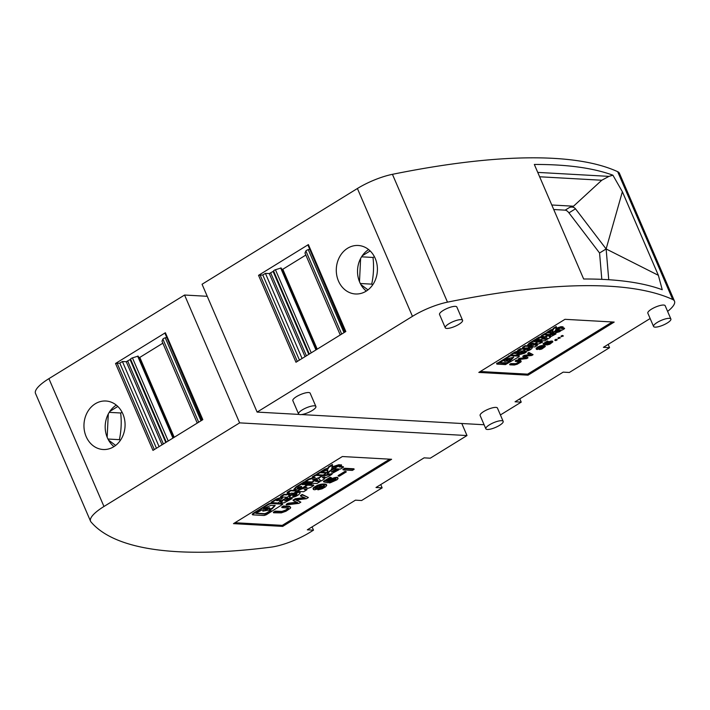 <?xml version="1.0" encoding="UTF-8"?>
<svg xmlns="http://www.w3.org/2000/svg" width="710" height="710" viewBox="0 0 710 710"><rect width="100%" height="100%" fill="white"/><g stroke="black" fill="none" stroke-linecap="round" stroke-linejoin="round"><path stroke-width="1.06" d="M500.408 414.951L521.22 402.126L515.061 401.789L563.172 372.138L569.322 372.475L609.553 347.678L608.15 344.412M521.22 402.126L519.809 398.86M521.167 361.133L520.199 360.361L520.421 360.875L516.649 360.662L515.442 361.408L519.72 361.718L518.096 363.387L515.566 364.274L511.076 364.097L509.869 364.842L514.288 365.011L517.244 364.221L520.962 361.931L521.167 361.133L520.421 360.875M520.625 360.458L520.847 360.973M547.073 344.181L550.738 342.184L551.519 342.371L550.933 343.152L546.948 344.989L549.833 344.19L552.859 341.865L550.064 341.927L546.256 344.066L544.898 343.764L548.502 341.545L547.738 341.501L543.248 344.261L545.981 344.856L547.073 344.181M338.484 281.053A24.291 20.554 -86.8 0 0 355.497 293.976A24.291 20.554 -86.8 0 0 373.992 282.757A24.291 20.554 -86.8 0 0 375.217 258.404A24.291 20.554 -86.8 0 0 358.204 245.483A24.291 20.554 -86.8 0 0 339.7 256.7A24.291 20.554 -86.8 0 0 338.484 281.053M308.389 244.595L345.823 331.526L295.972 362.251L258.538 275.329L308.389 244.595L307.945 245.092L345.308 331.845M412.457 316.34L357.405 188.505L202.057 284.257L257.118 412.084L412.457 316.34A34.692 9.381 -23.3 0 1 447.486 302.149A578.277 156.395 -23.3 0 1 672.716 299.514A34.692 9.381 -23.3 0 1 674.5 301.164A34.692 9.381 -23.3 0 1 667.613 311.415M357.405 188.505A34.692 9.381 -23.3 0 1 392.435 174.323A578.277 156.395 -23.3 0 1 617.664 171.678A34.692 9.381 -23.3 0 1 619.448 173.329L674.5 301.164M612.908 175.192A578.277 156.395 -23.3 0 0 534.328 164.463L583.655 279.003A578.277 156.395 -23.3 0 1 662.235 289.724L658.365 275.311L622.377 191.753L612.908 175.192L608.976 176.373L601.769 180.242L608.976 176.373L537.745 172.397M650.147 318.524L603.402 347.332L609.553 347.678M551.164 342.211L549.469 343.303L549.682 343.817M550.161 342.974L550.383 343.489M658.365 275.311L606.127 248.953L622.377 191.753M608.745 279.722L606.127 248.953L575.499 208.82C574.124 207.178 572.207 206.69 569.74 207.338L573.511 206.211L551.785 204.995M553.729 209.521L565.169 210.151A5.786 2.654 58.4 0 1 568.941 212.858L599.568 253L601.805 279.349M606.127 248.953L599.568 253M539.627 176.772L601.769 180.242L573.511 206.211M299.46 360.103L262.798 274.974L258.538 275.329M305.052 356.66L269.267 273.572L265.416 273.359L262.798 274.974M269.267 273.572L273.616 271.131M309.32 354.024L273.598 271.069A1.731 0.47 -23.3 0 1 273.572 271.034A1.731 0.47 -23.3 0 1 275.445 269.738L281.16 267.963L316.358 349.684M305.841 255.059L282.811 269.259L281.692 269.196M304.998 253.062L305.886 250.949A1.731 0.47 -23.3 0 1 308.282 249.689L309.294 249.308M308.646 246.716L344.936 332.067M341.688 334.073L305.886 250.949M304.972 253.026L340.25 334.96L304.963 252.991M317.219 349.151L282.811 269.259M315.95 349.932L280.654 267.972M302.078 358.488L265.416 273.359M368.623 249.565A24.291 20.554 -86.8 0 0 359.713 282.234A24.291 20.554 -86.8 0 0 366.307 291.073M360.84 284.524L367.975 289.893M359.491 281.719L360.618 258.467M362.189 255.848L370.158 250.941M374.418 256.736L373.007 257.455L361.559 256.816M373.007 257.455C374.019 266.427 373.593 275.329 371.72 284.142L360.298 283.503M371.72 284.142L372.741 284.781M530.042 346.462L529.82 345.947L525.134 345.69L522.551 347.279L524.415 347.882L517.927 350.775L522.613 351.033L525.196 349.444L523.456 349.347L525.72 347.953L527.459 348.051L530.042 346.462L525.356 346.196L522.773 347.785M525.134 345.69L525.356 346.196M552.549 341.199L552.77 341.705M552.3 341.04L551.004 341.111L551.226 341.625M551.688 341.004L551.91 341.51M551.004 341.111L549.842 341.412L550.064 341.927M550.481 341.226L550.703 341.741M549.842 341.412L548.031 342.122L548.244 342.637M548.732 341.794L548.945 342.309M523.456 347.829L521.93 348.761L520.288 348.672L517.705 350.261L517.927 350.775M520.288 348.672L520.51 349.187M521.93 348.761L522.143 349.276M549.469 343.303L547.747 343.8L547.96 344.306M548.351 343.684L548.564 344.19M548.794 343.56L549.016 344.075M525.054 357.671L519.383 358.328L518.176 359.074L518.398 359.588L526.74 358.577L528.054 357.769L524.681 356.331L531.763 355.479L533.077 354.672L529.11 352.976L527.912 353.722L531.036 355L524.521 355.808L522.986 356.757L526.012 358.097L519.596 358.843L518.398 359.588M519.383 358.328L519.596 358.843M530.024 354.583L524.299 355.302L522.773 356.242L522.986 356.757M524.299 355.302L524.521 355.808M550.88 330.469L547.845 332.333L552.921 330.727L552.327 332.724L555.362 330.851L555.655 329.857L561.326 327.177L555.877 328.899L556.436 327.044L553.472 328.863L553.223 329.724L550.88 330.469L550.658 329.955L547.623 331.818L547.845 332.333M525.196 349.444L524.193 348.894M556.436 327.044L556.214 326.529L553.25 328.357L553.001 329.209L550.658 329.955M553.001 329.209L553.223 329.724M552.513 330.851L552.327 332.724M553.25 328.357L553.472 328.863M556.072 328.26L561.104 326.662L561.326 327.177M525.444 356.242L528.054 357.769M533.077 354.672L528.888 352.471L527.69 353.207L527.912 353.722M528.888 352.471L529.11 352.976M547.747 343.8L546.727 344.474L546.948 344.989M548.031 342.122L545.449 343.427M546.043 343.551L546.256 344.066M525.036 351.929L520.803 353.731L523.563 351.849L522.223 351.778L520.075 352.941L517.803 355.133L524.69 353.198L526.376 352.009L524.814 351.423L523.465 352.4L523.687 352.905M524.814 351.423L526.376 352.009M517.581 353.163L518.291 353.704L516.845 353.624L519.241 351.574L518.744 351.361L514.839 352.675L511.022 355.027L515.708 355.293L518.291 353.704M523.563 351.849L522.001 351.264L518.211 353.527M522.001 351.264L522.223 351.778M526.882 349.719L529.633 348.539M526.997 350.225L530.033 348.663L526.997 350.225M519.241 351.574L518.522 350.846L514.626 352.16L510.801 354.521L511.022 355.027M536.689 339.93L535.402 339.362L529.234 343.161L527.557 345.007L527.778 345.522L534.142 343.933L540.31 340.134L535.757 341.723L538.5 340.028L537.426 339.975L534.683 341.661L533.947 341.616L536.689 339.93L535.615 339.868L529.456 343.667L527.778 345.522M535.402 339.362L535.615 339.868M517.723 354.05L517.803 355.133M539.236 340.072L539.014 339.558L540.31 340.134M537.248 349.515L540.834 348.388L541.02 348.841L539.44 349.56L541.801 349.036L545.316 346.507L543.505 345.965L539.813 346.649L536.591 348.521L536.396 349.32L537.248 349.515M545.316 346.507L544.836 345.69L541.916 345.53L538.411 346.658L538.003 347.501M538.411 346.658L538.624 347.163M540.15 345.947L540.372 346.453M540.78 345.761L541.002 346.267M537.781 346.986L536.378 348.015L536.591 348.521M536.769 347.669L536.991 348.175M541.313 345.646L541.535 346.152M541.916 345.53L542.129 346.036M542.484 345.486L542.706 346.001M536.378 348.015L536.325 348.947M536.201 348.219L536.423 348.734M537.239 347.323L537.461 347.838M544.836 345.69L545.058 346.205M545.005 345.85L545.227 346.356M536.103 348.441L536.307 349.169M543.904 345.495L544.117 346.001M544.481 345.601L544.703 346.107M539.591 346.134L539.813 346.649M543.283 345.459L543.505 345.965M539.112 346.329L539.325 346.835M530.432 344.643L533.467 343.081L530.432 344.643M530.308 344.137L533.068 342.957M550.712 342.637L550.933 343.152M551.102 342.291L551.324 342.806M516.223 352.675L515.7 353.562L514.617 353.5L515.336 353.056C516.676 352.471 517.04 352.488 516.418 353.118L516.8 352.692M515.93 352.772L515.7 353.562M557.279 339.753L556.134 339.194L556.356 339.708L555.042 340.516L555.966 340.56L557.279 339.753L556.356 339.708M556.134 339.194L554.821 340.001L555.042 340.516M547.401 342.451L547.623 342.965M546.354 343.205L546.576 343.711M546.86 342.788L547.082 343.303M547.738 341.501L547.516 340.986L548.502 341.545M547.516 340.986L543.035 343.755L543.248 344.261M446.785 328.437A9.434 2.547 156.7 0 0 457.027 325.393A9.434 2.547 156.7 0 0 462.583 320.317A9.434 2.547 156.7 0 0 461.047 319.651A9.434 2.547 156.7 0 0 450.806 322.695A9.434 2.547 156.7 0 0 445.259 327.772A9.434 2.547 156.7 0 0 446.785 328.437M462.583 320.317L456.849 307.022A9.434 2.547 156.7 0 0 455.323 306.356A9.434 2.547 156.7 0 0 445.081 309.4A9.434 2.547 156.7 0 0 439.534 314.477L445.259 327.772M300.099 414.613A9.434 2.547 156.7 0 0 310.341 411.569A9.434 2.547 156.7 0 0 315.888 406.493A9.434 2.547 156.7 0 0 314.361 405.827A9.434 2.547 156.7 0 0 304.12 408.862A9.434 2.547 156.7 0 0 298.573 413.948A9.434 2.547 156.7 0 0 300.099 414.613M315.888 406.493L310.163 393.198A9.434 2.547 156.7 0 0 308.637 392.532A9.434 2.547 156.7 0 0 298.395 395.568A9.434 2.547 156.7 0 0 292.848 400.653L298.573 413.948M487.371 429.47A9.434 2.547 156.7 0 0 497.612 426.435A9.434 2.547 156.7 0 0 503.168 421.349A9.434 2.547 156.7 0 0 501.633 420.684A9.434 2.547 156.7 0 0 491.4 423.728A9.434 2.547 156.7 0 0 485.844 428.805A9.434 2.547 156.7 0 0 487.371 429.47M503.168 421.349L497.444 408.055A9.434 2.547 156.7 0 0 495.908 407.389A9.434 2.547 156.7 0 0 485.667 410.433A9.434 2.547 156.7 0 0 480.12 415.51L485.844 428.805M655.09 327.132A9.434 2.547 156.7 0 0 667.24 323.014A9.434 2.547 156.7 0 0 670.888 319.003A9.434 2.547 156.7 0 0 669.352 318.337A9.434 2.547 156.7 0 0 659.12 321.381A9.434 2.547 156.7 0 0 653.564 326.467A9.434 2.547 156.7 0 0 655.09 327.132M670.888 319.003L665.163 305.708A9.434 2.547 156.7 0 0 663.628 305.043A9.434 2.547 156.7 0 0 653.395 308.087A9.434 2.547 156.7 0 0 647.84 313.172L653.564 326.467M520.98 353.349L523.465 352.4M519.569 361.683L515.948 363.653L510.854 363.591L509.647 364.328L509.869 364.842M510.854 363.591L511.076 364.097M514.697 363.804L514.919 364.31M528.045 375.173L614.194 322.074L564.974 319.322L478.815 372.422L528.045 375.173L527.601 374.152L612.269 321.967M480.306 371.507L527.601 374.152M532.385 347.66L531.666 347.35C527.805 347.98 525.365 349.231 524.353 351.104L525.072 351.414C528.932 350.784 531.373 349.533 532.385 347.66L531.444 346.835L528.32 347.518M527.122 348.033L525.098 349.222M524.273 350.012L524.353 351.104M520.199 360.361L516.427 360.147L515.229 360.893L515.442 361.408M543.647 346.826L541.091 348.255M518.868 356.81L519.152 356.18L510.676 355.701L497.018 364.123L505.493 364.594L518.868 356.81L518.93 355.666L518.646 356.296L518.93 355.666L510.454 355.195L496.796 363.609M545.404 338.226L544.029 338.146L538.526 341.545L539.902 341.616L541.508 340.631L544.827 340.809L547.117 339.407L543.798 339.22L545.404 338.226L545.182 337.711L543.434 337.871M547.117 339.407L546.895 338.892L544.534 338.759M563.403 335.981L562.258 335.422L560.944 336.229L561.166 336.735L563.403 335.981L561.166 336.735M537.364 345.415L535.349 345.3L542.476 342.264L537.789 341.998L535.349 343.498L537.364 343.613L530.237 346.649L534.932 346.915L537.364 345.415L536.653 344.874M531.621 345.149L530.024 346.143L530.237 346.649M535.846 343.525L533.521 344.288M542.476 342.264L542.254 341.75L538.056 341.519M552.948 333.948L548.573 334.783M551.856 333.017L547.161 332.75L544.774 334.224L549.46 334.49L551.856 333.017L551.634 332.502L547.951 332.298M547.827 332.289L544.552 333.718L544.774 334.224M556.072 331.002C555.016 332.182 555.744 332.156 558.264 330.949L558.477 331.464L559.826 330.487L561.166 330.558L559.48 331.756L552.593 333.691L554.27 331.836L561.796 327.203L563.163 327.274L561.273 328.446L564.583 328.632L562.302 330.043L558.983 329.857L555.593 332.289M561.166 330.558L559.604 329.972L558.264 330.949M552.522 332.608L552.593 333.691M563.163 327.274L562.95 326.769L561.211 326.911M557.217 329.378L555.477 330.452M564.583 328.632L564.37 328.118L562.009 327.993M543.541 338.137L541.535 338.022L548.653 334.987L543.966 334.721L541.535 336.22L543.549 336.336L536.423 339.371L541.109 339.637L543.541 338.137L542.83 337.596M542.023 336.247L538.633 337.365L536.201 338.865L536.423 339.371M548.653 334.987L548.439 334.472L543.745 334.215L541.313 335.715L541.535 336.22M560.341 337.871L559.196 337.303L557.882 338.111L558.104 338.626L560.341 337.871L558.104 338.626M539.014 339.558L538.446 339.912M538.5 340.028L538.278 339.522L536.636 339.806M537.204 339.46L537.426 339.975M540.834 348.388L542.955 346.675L543.975 347.021L541.02 348.841M550.223 336.93L550.419 337.365L550.046 337.037L556.019 333.913L548.599 335.333L545.919 336.984L547.88 338.927L550.419 337.365M510.188 360.778L507.109 362.677L507.33 363.192L510.428 361.275L510.215 360.778M539.218 349.063L539.44 349.56M562.258 335.422L562.48 335.928M559.196 337.303L559.418 337.818M538.633 337.365L538.854 337.871M543.745 334.215L543.966 334.721M556.285 331.517C555.229 332.688 555.966 332.67 558.477 331.464M559.604 329.972L559.826 330.487M561.574 326.689L561.796 327.203M546.94 332.245L547.161 332.75M549.229 336.194L549.425 336.717L548.892 336.247L550.72 335.919L549.425 336.717M543.816 337.64L544.029 338.146M505.236 359.331L513.703 357.192L511.493 359.642L510.188 360.094L509.256 359.988L509.656 359.171L504.925 359.579M509.656 359.171L509.434 358.665L505.254 359.322M513.508 356.979L511.271 359.136L509.549 359.562M504.73 360.476L502.769 360.849L499.671 362.766M507.109 362.677L499.689 362.757M505.866 363.094L506.088 363.609L499.361 363.005M506.088 363.609L507.33 363.192M504.846 360.751L504.553 361.355L510.641 360.804M504.437 360.458L504.553 361.355M506.132 360.378L507.854 359.642M506.053 360.911L508.378 359.721L506.053 360.911M497.08 362.979L497.018 364.123M541.251 348.211L541.473 348.725M541.916 347.953L542.138 348.468M542.511 347.696L542.733 348.202M543.274 347.217L543.496 347.731M543.558 346.942L543.78 347.456M541.739 346.826L539.99 348.344L537.639 348.654L540.141 346.959L541.837 347.048M541.473 346.737L541.623 347.332M541.41 346.826L541.233 347.678M541.011 347.172L537.772 348.308M538.047 348.326L538.269 348.841M538.65 348.211L538.872 348.725M539.103 348.086L539.316 348.601M539.769 347.838L539.99 348.344M540.47 347.51L540.692 348.015M516.587 363.467L516.809 363.981M517.253 363.209L517.475 363.724M515.345 363.768L515.566 364.274M515.948 363.653L516.17 364.159M517.874 362.881L518.096 363.387M518.966 362.207L519.188 362.712M519.436 361.86L519.658 362.375M516.427 360.147L516.649 360.662M484.096 424.749L301.457 414.56M299.132 414.427L257.118 412.084M108.506 440.058L115.641 445.427M107.157 437.253L108.284 414.001M109.855 411.383L117.824 406.466M116.289 405.099A24.291 20.554 -86.8 0 0 107.379 437.768A24.291 20.554 -86.8 0 0 113.973 446.608M86.15 436.579A24.291 20.554 -86.8 0 0 103.163 449.51A24.291 20.554 -86.8 0 0 121.659 438.292A24.291 20.554 -86.8 0 0 122.883 413.939A24.291 20.554 -86.8 0 0 105.87 401.008A24.291 20.554 -86.8 0 0 87.365 412.235A24.291 20.554 -86.8 0 0 86.15 436.579M48.91 378.652L103.962 506.487A34.692 9.381 156.7 0 0 90.552 521.238L35.5 393.411A34.692 9.381 156.7 0 1 48.91 378.652L184.565 295.032L239.616 422.867L466.994 435.549L461.802 423.506M103.962 506.487L239.616 422.867M165.386 332.741L202.82 419.663L152.97 450.397L115.535 363.467L165.386 332.741L164.942 333.23L202.306 419.983M122.084 412.27L120.673 412.989C121.685 421.962 121.259 430.855 119.386 439.667L120.407 440.315M207.249 296.301L184.565 295.032M90.552 521.238A34.692 9.381 156.7 0 0 90.969 521.903A578.277 156.395 156.7 0 0 270.945 547.153A34.692 9.381 156.7 0 0 310.057 532.278L313.492 530.166L312.08 526.9M466.994 435.549L430.251 458.198L424.101 457.852L375.998 487.504L382.149 487.85L361.594 500.514L355.444 500.168L307.332 529.82L313.492 530.166M380.737 484.575L382.149 487.85M342.371 456.53L233.483 523.643L282.704 526.394L391.601 459.272L342.371 456.53M282.704 526.394L282.269 525.365L389.675 459.166M234.966 522.729L282.269 525.365M300.25 492.731L299.283 492.314C294.091 493.166 290.816 494.843 289.449 497.355L290.417 497.781C295.608 496.929 298.892 495.252 300.25 492.731L299.061 491.799L293.798 493.157M293.576 493.255L290.532 495.003M289.831 495.598L289.449 497.355M310.891 482.622L309.453 482.543L305.77 484.806L304.776 484.752L308.459 482.48L306.8 481.895L303.117 484.158L303.339 484.673L302.353 484.619L306.037 482.347L304.59 482.267L296.31 487.371L294.064 489.856L302.611 487.726L310.891 482.622L309.232 482.028L305.522 484.3M306.037 482.347L304.377 481.753L296.097 486.856L293.842 489.35L294.064 489.856M288.579 492.971L286.272 494.391L284.071 494.275L280.601 496.405L280.823 496.92L287.124 497.266L290.585 495.136L288.251 495.003L291.295 493.122L293.638 493.255L297.099 491.125L290.798 490.77L287.337 492.909L289.538 493.024L286.494 494.905L284.284 494.781L280.823 496.92M297.099 491.125L296.878 490.61L290.576 490.255L287.115 492.394L287.337 492.909M290.585 495.136L288.988 494.55M288.393 498.367L286.591 498.26L283.707 499.831L280.654 502.778L284.275 502.795L292.174 498.571L290.372 498.473L288.562 499.787L284.683 500.896L288.393 498.367L286.37 497.754L281.284 500.798M284.781 500.55L288.34 499.272L288.562 499.787M292.174 498.571L290.15 497.967L288.34 499.272M281.036 501.02L280.654 502.778M282.243 503.665L282.465 504.18L271.078 503.541L268.859 504.295L253.106 514.004L252.724 514.856L264.111 515.495L266.33 514.741L282.749 504.304L282.243 503.665L270.856 503.035L268.637 503.78L252.884 513.49L252.503 514.342M282.589 497.994L281.701 497.195L276.456 498.961L271.327 502.13L271.539 502.636L277.841 502.991L281.311 500.852L279.358 500.745L282.589 497.994L281.914 497.71L276.678 499.476L271.539 502.636M281.311 500.852L280.104 500.293M304.315 497.586L295.333 498.704L293.035 500.124L293.257 500.63L297.783 502.644L288.171 503.763L286.37 504.872L298.874 503.372L300.845 502.156L295.786 500L306.418 498.722L308.389 497.506L302.433 494.968L300.632 496.086L305.327 497.994L295.546 499.219L293.257 500.63M308.389 497.506L302.22 494.462L300.41 495.571L300.632 496.086M300.845 502.156L296.549 499.911M296.824 502.218L287.949 503.257L286.148 504.366L286.37 504.872M335.803 478.833L328.97 482.463L330.212 482.818L337.028 479.774L338.022 478.62L337.339 477.315L331.969 478.442L327.94 481.087L326.671 480.812M338.049 478.291L336.629 477.768L333.869 478.389L328.162 481.602L326.112 481.149L331.526 477.821L330.15 477.244L323.432 481.389L323.645 481.895L327.736 482.791L332.298 479.516L334.88 478.78L336.07 479.285L334.348 480.732L329.192 482.978M346.365 471.848L345.113 471.28L338.111 475.593L338.333 476.099L339.371 476.161L346.365 471.848L345.326 471.786L338.333 476.099M327.434 470.109L327.044 472.665L331.117 470.153L331.517 468.813L335.067 467.721L339.14 465.21L331.818 467.526L332.564 465.032L328.588 467.482L328.242 468.635L325.1 469.629L321.026 472.141L327.842 469.976L327.044 472.665M332.564 465.032L332.342 464.517L328.366 466.967L328.02 468.121L324.878 469.115L320.805 471.626L321.026 472.141M339.14 465.21L338.918 464.695L332.014 466.887M313.722 477.431L308.726 479.072L305.46 481.087L305.673 481.602L311.974 481.948L315.24 479.933L312.542 479.782L318.843 477.715L322.118 475.7L315.817 475.354L312.542 477.368L315.249 477.519L308.948 479.587L305.673 481.602M322.118 475.7L321.896 475.194L315.595 474.839L312.329 476.854L312.542 477.368M315.24 479.933L313.847 479.356M318.843 488.631L317.707 489.332L317.92 489.847L322.198 488.764L325.712 486.749L326.733 485.267L326.139 484.291L323.813 483.945L317.539 485.249L313.438 487.77L313.358 489.483L314.645 489.776L318.249 488.87L321.772 487.087L323.201 485.507L324.488 485.8L323.795 486.59L319.562 488.303M331.534 471.733L335.093 470.455L335.315 470.97L337.126 469.656L338.918 469.763L331.029 473.978L327.408 473.96L329.653 471.476L339.77 465.245L341.608 465.343L339.06 466.923L343.516 467.171L343.303 466.656L339.806 466.461M338.918 469.763L336.904 469.15L335.093 470.455M327.789 472.203L327.408 473.96M341.608 465.343L341.395 464.837L339.06 465.032M334.339 467.943L331.197 469.878M308.362 484.176L310.35 484.619L312.506 483.288L316.962 483.537L320.041 481.637L319.82 481.131L316.323 480.936M320.041 481.637L315.586 481.389L317.743 480.058L317.521 479.552L315.169 479.765M311.646 481.93L310.82 482.445M354.139 469.301L353.926 468.795L344.696 468.28L342.886 469.39L343.108 469.905L352.337 470.419L354.139 469.301L344.909 468.786L343.108 469.905M326.405 473.055L326.192 472.541L319.89 472.194L316.678 474.173L316.9 474.688L323.192 475.034L326.405 473.055L320.112 472.7L316.9 474.688M275.161 511.138L273.35 512.247L273.572 512.762L281.337 512.86L285.97 511.244L290.212 508.396L290.674 507.65L290.035 506.958L283.743 506.496L281.941 507.606L288.349 508.076L285.695 510.073L281.897 511.404L275.161 511.138L275.382 511.653L273.572 512.762M290.514 507.206L289.174 506.301L283.521 505.981L281.719 507.091L281.941 507.606M300.294 488.924L297.144 490.867L297.366 491.382L303.667 491.728L306.933 489.714L304.235 489.563L310.536 487.495L313.802 485.48L307.51 485.134L304.235 487.149L306.942 487.291L300.632 489.367L297.366 491.382M305.415 487.211L300.578 488.799M313.802 485.48L313.589 484.974L307.616 484.637M306.933 489.714L305.531 489.137M324.186 478.336L324.479 478.904L323.973 478.46L328.606 476.357L332.014 474.262L331.756 473.756M328.455 474.386L322.074 475.611M293.008 496.184C295.165 495.828 296.531 495.127 297.091 494.089L296.691 493.911C294.535 494.266 293.177 494.968 292.609 496.006L293.008 496.184M292.706 495.66L296.78 493.92M306.8 481.895L307.022 482.401L303.339 484.673M308.459 482.48L307.022 482.401M297.623 488.684C299.78 488.329 301.138 487.628 301.706 486.59L301.306 486.412C299.15 486.767 297.792 487.459 297.224 488.507L297.623 488.684M297.321 488.16L301.386 486.421M304.377 481.753L304.59 482.267M309.232 482.028L309.453 482.543M305.548 484.3L305.77 484.806M284.071 494.275L284.284 494.781M286.272 494.391L286.494 494.905M290.576 490.255L290.798 490.77M290.15 497.967L290.372 498.473M286.37 497.754L286.591 498.26M252.219 514.226L252.724 514.856M256.283 513.028L262.123 509.895L263.383 510.046L262.842 511.138L268.016 510.224L271.025 510.392L270.75 511.031L271.025 510.392M270.812 509.886L270.75 511.031L264.91 514.164L255.875 513.357M270.43 509.452L272.17 508.839L275.152 505.547L270.927 505.378L263.845 508.369L263.481 509.061L269.702 508.209L269.161 509.301L270.43 509.452L269.427 508.892M264.865 510.543L267.989 508.937L264.865 510.543M262.904 509.94L262.842 511.138M270.528 510.525L266.356 513.09L266.578 513.605M256.079 513.17L264.688 513.658L266.356 513.09M269.702 508.209L269.48 507.694L265.487 508.307L265.709 508.813M263.552 508.564L265.487 508.307M270.208 508.937L271.957 508.324L274.974 505.316M264.732 510.028L267.599 508.804M277.832 500.656L277.61 500.151L278.568 499.556L278.79 500.071L277.832 500.656L276.376 500.577L277.335 499.991C279.145 499.201 279.625 499.228 278.79 500.071L279.314 499.494M277.61 500.151L277.113 500.124M287.949 503.257L288.171 503.763M302.22 494.462L302.433 494.968M295.333 498.704L295.546 499.219M330.15 477.244L330.372 477.75L323.645 481.895M334.951 479.711L335.164 480.226M335.537 479.197L335.759 479.703M334.126 480.217L334.348 480.732M332.076 481.096L332.298 481.611M333.079 480.714L333.301 481.22M331.401 481.282L331.623 481.788M330.496 481.451L330.718 481.957M331.526 477.821L330.372 477.75M337.703 477.555L337.916 478.061M337.339 477.315L337.552 477.821M336.416 477.262L336.629 477.768M335.395 477.422L335.608 477.936M334.605 477.599L334.818 478.114M333.647 477.874L333.869 478.389M331.969 478.442L332.191 478.957M330.922 478.939L331.144 479.445M329.99 479.436L330.203 479.951M329.165 479.942L329.387 480.457M328.411 480.563L328.632 481.069M327.94 481.087L328.162 481.602M345.113 471.28L345.326 471.786M328.366 466.967L328.588 467.482M328.02 468.121L328.242 468.635M324.878 469.115L325.1 469.629M315.595 474.839L315.817 475.354M308.726 479.072L308.948 479.587M324.488 485.8L324.443 486.678L322.873 487.805L317.92 489.847M323.795 486.59L324.017 487.096M324.221 486.172L324.443 486.678M322.651 487.291L322.873 487.805M320.76 488.072L320.982 488.586M321.763 487.69L321.985 488.196M320.086 488.258L320.308 488.764M319.376 488.391L319.562 488.835M326.387 484.531L326.6 485.036L322.828 484.495L318.488 485.471L314.956 487.255L313.225 489.252M326.139 484.291L326.351 484.806M315.231 488.48L317.982 486.323L321.506 485.853L318.755 488.018L315.231 488.48M321.257 485.622L321.213 486.501M320.991 485.986L320.618 487.016M320.405 486.51L319.58 487.016L319.802 487.522M319.58 487.016L318.533 487.504L318.755 488.018M318.533 487.504L317.53 487.894L317.752 488.4M317.53 487.894L316.855 488.072L317.077 488.586M316.855 488.072L315.95 488.24L316.172 488.755M315.95 488.24L315.258 488.205L315.48 488.72M324.736 483.998L324.949 484.504M325.606 484.149L325.828 484.664M323.813 483.945L324.026 484.451M322.606 483.989L322.828 484.495M321.754 484.051L321.967 484.557M320.849 484.22L321.062 484.726M320.059 484.397L320.272 484.903M319.101 484.673L319.322 485.187M318.266 484.957L318.488 485.471M317.539 485.249L317.76 485.755M316.491 485.738L316.713 486.252M315.56 486.235L315.772 486.749M314.734 486.74L314.956 487.255M314.033 487.255L314.255 487.77M313.438 487.77L313.66 488.285M313.181 488.089L313.403 488.604M313.039 488.409L313.252 488.924M343.516 467.171L340.445 469.061L335.99 468.813L331.437 472.079L335.315 470.97M339.549 464.73L339.77 465.245M336.904 469.15L337.126 469.656M315.675 479.445L315.897 479.96L308.504 484.513M317.743 480.058L315.897 479.96M344.696 468.28L344.909 468.786M319.89 472.194L320.112 472.7M289.822 506.443L290.035 506.958M289.174 506.301L289.396 506.807M283.521 505.981L283.743 506.496M288.349 508.129L287.55 509.576L283.024 511.741L275.382 511.653M288.349 508.076L288.571 508.635M288.038 508.546L288.26 509.061M287.337 509.061L287.55 509.576M285.695 510.073L285.917 510.588M284.763 510.57L284.976 511.085M283.76 510.96L283.973 511.466M282.802 511.235L283.024 511.741M281.897 511.404L282.118 511.919M280.929 511.457L281.151 511.972M300.419 488.87L300.632 489.367M332.014 474.262L322.038 476.17L318.435 478.389L321.071 481.007L324.479 478.904M322.438 477.404L324.887 476.951L323.148 478.025L322.438 477.404M323.396 477.226L323.148 478.025M318.231 477.919L318.435 478.389M115.535 363.467L119.795 363.121L122.413 361.505L126.265 361.718L130.613 359.278M165.643 334.863L201.933 420.214M130.569 359.18L166.309 442.17L130.596 359.216A1.731 0.47 -23.3 0 1 130.569 359.18A1.731 0.47 -23.3 0 1 132.442 357.884L138.157 356.109L173.355 437.83M162.838 343.205L139.808 357.405L138.69 357.334M161.995 341.208L162.883 339.087A1.731 0.47 -23.3 0 1 165.279 337.836L166.291 337.454M198.685 422.219L162.883 339.087M197.256 423.098L161.96 341.137L197.247 423.098M174.216 437.298L139.808 357.405M172.947 438.079L137.651 356.118M159.076 446.625L122.413 361.505M156.457 448.25L119.795 363.121M119.386 439.667L107.964 439.037M120.673 412.989L109.225 412.35M447.486 302.149L392.435 174.323M672.716 299.514L617.664 171.678M569.74 207.338L565.169 210.151M575.499 208.82L568.941 212.858M297.321 361.417L260.029 274.823M344.004 332.644L308.282 249.689M311.228 352.843L275.445 269.738M308.806 354.343L273.164 271.584M306.4 355.825L270.758 273.066M519.853 352.435L520.075 352.941M514.626 352.16L514.839 352.675M529.234 343.161L529.456 343.667M505.582 359.34L505.804 359.855M506.461 359.118L506.674 359.624M509.975 359.588L510.188 360.094M511.209 359.171L511.431 359.677M511.271 359.136L511.493 359.642M508.804 355.754L509.026 356.26M510.454 355.195L510.676 355.701M296.097 486.856L296.31 487.371M283.485 499.316L283.707 499.831M252.884 513.49L253.106 514.004M270.856 503.035L271.078 503.541M264.688 513.658L264.91 514.164M264.315 508.608L264.537 509.114M271.957 508.324L272.17 508.839M271.877 508.378L272.099 508.884M268.637 503.78L268.859 504.295M276.456 498.961L276.678 499.476M281.701 497.195L281.914 497.71M154.319 449.563L117.026 362.961M201.001 420.79L165.279 337.836M168.226 440.99L132.442 357.884M165.803 442.481L130.161 359.73M163.389 443.972L127.756 361.212M162.04 444.797L126.265 361.718M309.311 354.024L273.572 271.034M519.143 355.754L519.365 356.269M496.592 363.52L496.805 364.035"/></g></svg>
